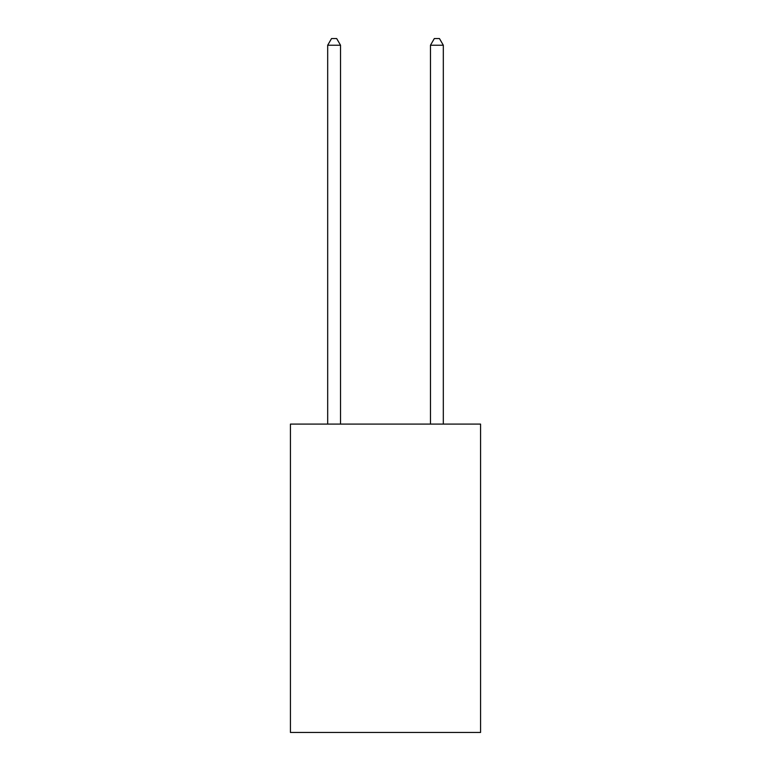 <?xml version="1.0" encoding="UTF-8"?>
<svg xmlns="http://www.w3.org/2000/svg" width="771" height="771" viewBox="0 0 771 771"><rect width="100%" height="100%" fill="white"/><g stroke="black" fill="none" stroke-linecap="round" stroke-linejoin="round"><path stroke-width="1.16" d="M480.574 424.098L480.574 732.45L290.426 732.45L290.426 424.098L480.574 424.098M340.531 424.098L340.531 45.229L327.685 45.229L327.685 424.098M327.685 45.229L331.54 38.55L336.676 38.55L340.531 45.229M443.315 424.098L443.315 45.229L430.469 45.229L430.469 424.098M430.469 45.229L434.324 38.55L439.46 38.55L443.315 45.229"/></g></svg>
